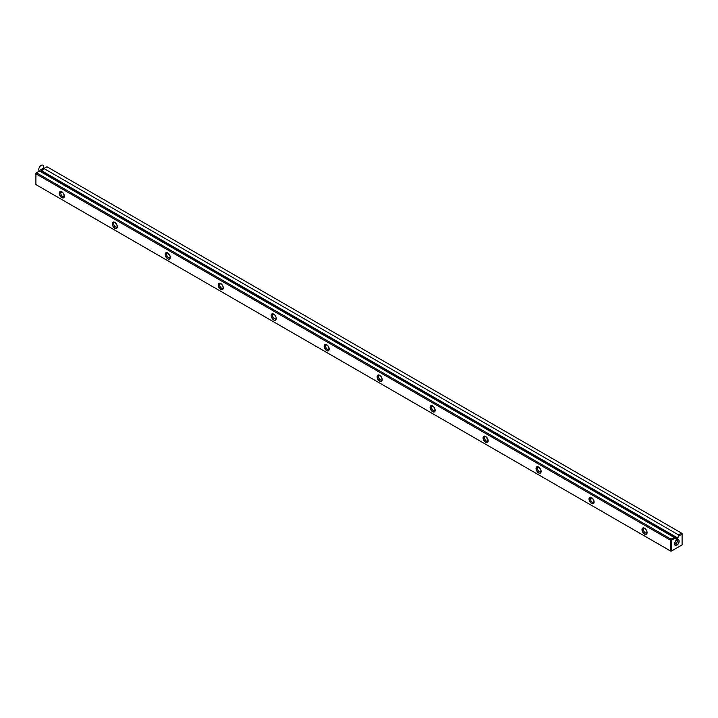 <?xml version="1.0" encoding="UTF-8"?>
<svg xmlns="http://www.w3.org/2000/svg" width="718" height="718" viewBox="0 0 718 718"><rect width="100%" height="100%" fill="white"/><g stroke="black" fill="none" stroke-linecap="round" stroke-linejoin="round"><path stroke-width="1.08" d="M36.483 184.921L671.025 551.271L682.1 544.881L682.1 534.12L678.474 536.211L677.514 538.904L676.194 539.667L676.194 538.635L675.234 538.078L671.608 540.169L671.608 550.939L682.1 544.881L671.025 551.271L35.9 184.589L670.441 550.939L670.441 540.169L35.9 173.819L35.9 184.589L671.025 551.271L682.1 544.881L682.1 534.12L678.474 536.211L677.514 537.872L41.806 170.848L43.933 168.506L678.474 534.865L678.474 536.211L678.474 534.865L681.517 533.106L678.474 534.865L43.933 168.506L41.806 170.848L677.514 537.872L677.514 538.904L41.806 171.88L41.806 170.848L41.806 171.88L677.514 538.904L676.194 539.667L676.194 538.635L675.234 538.078L39.526 171.055L674.067 537.405L670.441 540.169L35.9 173.819L36.483 172.814L671.025 539.164L674.067 537.405L675.234 538.078L671.608 540.169L671.025 539.837L671.025 539.164L36.483 172.814L35.9 173.146L35.9 184.589L36.483 184.921M46.975 166.756L681.517 533.106L46.975 166.756L43.933 168.506L46.975 166.756M676.859 539.864L678.483 539.703L678.986 540.277L678.986 542.314L677.738 544.477L675.225 545.348L674.723 542.736L676.859 539.864A3.258 1.885 -60 0 1 679.156 541.192A3.258 1.885 -60 0 1 676.859 545.186A3.258 1.885 -60 0 1 674.552 543.858A3.258 1.885 -60 0 1 676.859 539.864M538.59 472.92L536.238 469.743L536.786 466.862L538.59 467.041L540.941 470.209L540.941 472.462L539.559 473.252L538.59 472.92A3.599 2.073 60 0 1 536.05 468.513A3.599 2.073 60 0 1 538.59 467.041A3.599 2.073 60 0 1 541.13 471.448A3.599 2.073 60 0 1 538.59 472.92M379.66 381.159L377.309 377.991L377.865 375.11L380.63 376.07L382.012 378.458L382.012 380.702L380.63 381.5L379.66 381.159A3.599 2.073 60 0 1 377.121 376.753A3.599 2.073 60 0 1 379.66 375.29A3.599 2.073 60 0 1 382.2 379.687A3.599 2.073 60 0 1 379.66 381.159M432.64 411.746L430.288 408.578L430.836 405.697L433.609 406.657L434.982 409.045L434.435 411.926L432.64 411.746A3.599 2.073 60 0 1 430.091 407.339A3.599 2.073 60 0 1 432.64 405.876A3.599 2.073 60 0 1 435.18 410.274A3.599 2.073 60 0 1 432.64 411.746M220.731 289.399L218.38 286.231L218.936 283.35L221.709 284.319L223.083 286.697L223.083 288.95L221.709 289.74L220.731 289.399A3.599 2.073 60 0 1 218.191 285.001A3.599 2.073 60 0 1 220.731 283.529A3.599 2.073 60 0 1 223.28 287.936A3.599 2.073 60 0 1 220.731 289.399M326.681 350.572L324.339 347.404L324.886 344.523L327.659 345.484L329.032 347.871L328.485 350.752L326.681 350.572A3.599 2.073 60 0 1 324.141 346.166A3.599 2.073 60 0 1 326.681 344.703A3.599 2.073 60 0 1 329.23 349.11A3.599 2.073 60 0 1 326.681 350.572M167.761 258.821L165.409 255.653L165.957 252.763L167.761 252.942L170.103 256.111L170.103 258.363L168.73 259.153L167.761 258.821A3.599 2.073 60 0 1 165.212 254.414A3.599 2.073 60 0 1 167.761 252.942A3.599 2.073 60 0 1 170.301 257.349A3.599 2.073 60 0 1 167.761 258.821M485.61 442.333L483.259 439.165L483.815 436.284L485.61 436.454L487.962 439.622L487.414 442.512L485.61 442.333A3.599 2.073 60 0 1 483.07 437.926A3.599 2.073 60 0 1 485.61 436.454A3.599 2.073 60 0 1 488.159 440.861A3.599 2.073 60 0 1 485.61 442.333M591.56 503.498L589.218 500.329L589.765 497.448L592.538 498.418L593.912 500.796L593.912 503.049L592.538 503.839L591.56 503.498A3.599 2.073 60 0 1 589.02 499.1A3.599 2.073 60 0 1 591.56 497.628A3.599 2.073 60 0 1 594.109 502.035A3.599 2.073 60 0 1 591.56 503.498M644.54 534.084L642.188 530.916L642.745 528.035L645.509 528.995L646.891 531.383L646.891 533.627L645.509 534.425L644.54 534.084A3.599 2.073 60 0 1 642 529.678A3.599 2.073 60 0 1 644.54 528.215A3.599 2.073 60 0 1 647.08 532.621A3.599 2.073 60 0 1 644.54 534.084M61.802 197.647L59.459 194.479L60.007 191.598L62.78 192.559L64.153 194.946L63.606 197.827L61.802 197.647A3.599 2.073 60 0 1 59.262 193.241A3.599 2.073 60 0 1 61.802 191.778A3.599 2.073 60 0 1 64.351 196.176A3.599 2.073 60 0 1 61.802 197.647M273.711 319.986L271.359 316.817L271.907 313.937L274.68 314.897L276.062 317.284L276.062 319.528L274.68 320.327L273.711 319.986A3.599 2.073 60 0 1 271.162 315.588A3.599 2.073 60 0 1 273.711 314.116A3.599 2.073 60 0 1 276.25 318.523A3.599 2.073 60 0 1 273.711 319.986M114.781 228.234L112.43 225.066L112.986 222.185L114.781 222.356L117.133 225.533L117.133 227.777L116.576 228.414L114.781 228.234A3.599 2.073 60 0 1 112.241 223.828A3.599 2.073 60 0 1 114.781 222.356A3.599 2.073 60 0 1 117.321 226.762A3.599 2.073 60 0 1 114.781 228.234M39.526 171.055L36.483 172.814L39.526 171.055L38.943 170.722L43.349 168.174L41.141 171.997M62.547 196.364A2.549 1.472 60 0 1 60.886 194.12A2.549 1.472 60 0 1 61.272 192.074A2.549 1.472 60 0 1 62.206 192.047A2.549 1.472 60 0 0 60.752 193.447A2.549 1.472 60 0 0 62.547 196.364A2.549 1.472 60 0 0 63.821 196.49A2.549 1.472 60 0 0 64.315 195.691A2.549 1.472 60 0 1 62.547 196.364M115.526 226.951A2.549 1.472 60 0 1 113.857 224.707A2.549 1.472 60 0 1 114.252 222.661A2.549 1.472 60 0 1 115.185 222.634A2.549 1.472 60 0 0 113.731 224.025A2.549 1.472 60 0 0 115.526 226.951A2.549 1.472 60 0 0 116.801 227.076A2.549 1.472 60 0 0 117.294 226.278A2.549 1.472 60 0 1 115.526 226.951M682.1 533.447L681.517 533.106L682.1 534.12L682.1 533.447M671.025 551.271L670.441 550.939L670.441 540.169L671.025 539.837L671.608 540.169L671.608 550.939L671.025 551.271M675.925 543.58A1.948 1.122 -60 0 1 674.615 543.212A1.948 1.122 120 0 0 674.956 543.67A1.948 1.122 120 0 0 676.894 542.548A1.948 1.122 120 0 0 676.894 540.304A1.948 1.122 120 0 0 676.329 540.241A1.948 1.122 -60 0 1 677.28 541.444A1.948 1.122 -60 0 1 675.925 543.58M168.497 257.529A2.549 1.472 60 0 1 166.836 255.285A2.549 1.472 60 0 1 167.222 253.248A2.549 1.472 60 0 1 168.165 253.212A2.549 1.472 60 0 0 166.702 254.612A2.549 1.472 60 0 0 168.497 257.529A2.549 1.472 60 0 0 169.771 257.663A2.549 1.472 60 0 0 170.265 256.864A2.549 1.472 60 0 1 168.497 257.529M221.476 288.115A2.549 1.472 60 0 1 219.807 285.872A2.549 1.472 60 0 1 220.202 283.834A2.549 1.472 60 0 1 221.135 283.798A2.549 1.472 60 0 0 219.681 285.199A2.549 1.472 60 0 0 221.476 288.115A2.549 1.472 60 0 0 222.751 288.241A2.549 1.472 60 0 0 223.244 287.451A2.549 1.472 60 0 1 221.476 288.115M274.447 318.702A2.549 1.472 60 0 1 272.786 316.459A2.549 1.472 60 0 1 273.181 314.421A2.549 1.472 60 0 1 274.114 314.385A2.549 1.472 60 0 0 272.661 315.785A2.549 1.472 60 0 0 274.447 318.702A2.549 1.472 60 0 0 275.721 318.828A2.549 1.472 60 0 0 276.224 318.038A2.549 1.472 60 0 1 274.447 318.702M327.426 349.289A2.549 1.472 60 0 1 325.766 347.045A2.549 1.472 60 0 1 326.151 344.999A2.549 1.472 60 0 1 327.085 344.972A2.549 1.472 60 0 0 325.631 346.372A2.549 1.472 60 0 0 327.426 349.289A2.549 1.472 60 0 0 328.7 349.415A2.549 1.472 60 0 0 329.194 348.625A2.549 1.472 60 0 1 327.426 349.289M380.405 379.876A2.549 1.472 60 0 1 378.736 377.632A2.549 1.472 60 0 1 379.131 375.586A2.549 1.472 60 0 1 380.064 375.559A2.549 1.472 60 0 0 378.61 376.959A2.549 1.472 60 0 0 380.405 379.876A2.549 1.472 60 0 0 381.68 380.001A2.549 1.472 60 0 0 382.173 379.203A2.549 1.472 60 0 1 380.405 379.876M433.376 410.463A2.549 1.472 60 0 1 431.715 408.219A2.549 1.472 60 0 1 432.101 406.173A2.549 1.472 60 0 1 433.044 406.146A2.549 1.472 60 0 0 431.581 407.537A2.549 1.472 60 0 0 433.376 410.463A2.549 1.472 60 0 0 434.65 410.588A2.549 1.472 60 0 0 435.144 409.79A2.549 1.472 60 0 1 433.376 410.463M486.355 441.049A2.549 1.472 60 0 1 484.686 438.797A2.549 1.472 60 0 1 485.081 436.759A2.549 1.472 60 0 1 486.014 436.724A2.549 1.472 60 0 0 484.56 438.124A2.549 1.472 60 0 0 486.355 441.049A2.549 1.472 60 0 0 487.63 441.175A2.549 1.472 60 0 0 488.123 440.376A2.549 1.472 60 0 1 486.355 441.049M539.326 471.627A2.549 1.472 60 0 1 537.665 469.384A2.549 1.472 60 0 1 538.06 467.346A2.549 1.472 60 0 1 538.994 467.31A2.549 1.472 60 0 0 537.54 468.71A2.549 1.472 60 0 0 539.326 471.627A2.549 1.472 60 0 0 540.6 471.753A2.549 1.472 60 0 0 541.103 470.963A2.549 1.472 60 0 1 539.326 471.627M592.305 502.214A2.549 1.472 60 0 1 590.645 499.97A2.549 1.472 60 0 1 591.031 497.933A2.549 1.472 60 0 1 591.964 497.897A2.549 1.472 60 0 0 590.51 499.297A2.549 1.472 60 0 0 592.305 502.214A2.549 1.472 60 0 0 593.58 502.34A2.549 1.472 60 0 0 594.073 501.55A2.549 1.472 60 0 1 592.305 502.214M645.285 532.801A2.549 1.472 60 0 1 643.615 530.557A2.549 1.472 60 0 1 644.01 528.52A2.549 1.472 60 0 1 644.943 528.484A2.549 1.472 60 0 0 643.49 529.884A2.549 1.472 60 0 0 645.285 532.801A2.549 1.472 60 0 0 646.559 532.927A2.549 1.472 60 0 0 647.053 532.137A2.549 1.472 60 0 1 645.285 532.801M38.763 169.475A3.375 1.948 -60 0 1 42.335 165.032A3.375 1.948 -60 0 1 42.335 169.798A3.375 1.948 -60 0 1 38.763 169.475"/></g></svg>
